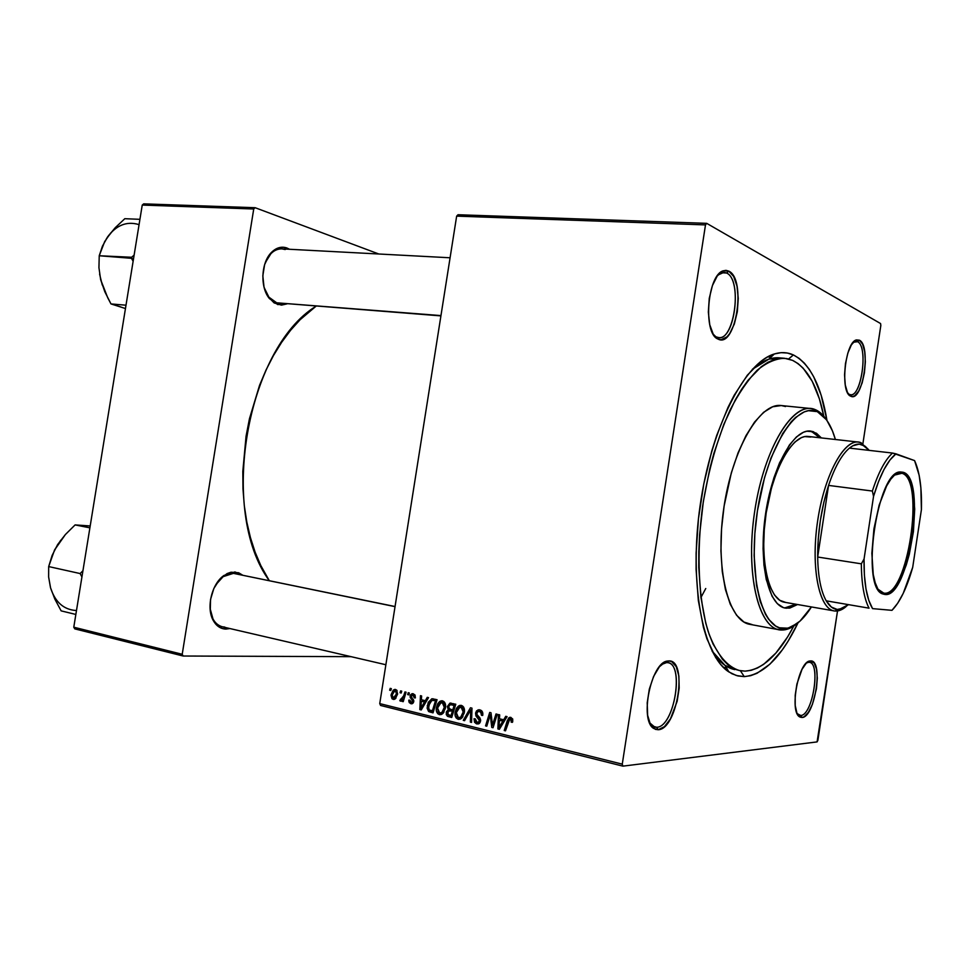 <?xml version="1.0" encoding="UTF-8"?>
<svg xmlns="http://www.w3.org/2000/svg" width="970" height="970" viewBox="0 0 970 970"><rect width="100%" height="100%" fill="white"/><g stroke="black" fill="none" stroke-linecap="round" stroke-linejoin="round"><path stroke-width="1.45" d="M716.769 337.063C733.429 345.672 743.456 280.403 726.627 273.031L728.797 271.127C746.609 279.02 735.963 348.279 718.309 339.209L713.168 334.092L718.309 339.209L721.159 339.742L726.954 336.869L729.682 333.607L734.326 324.065L737.321 311.746L738.255 298.457L736.994 286.101L733.684 276.498L728.797 271.127L725.972 270.339L723.026 270.897L717.266 275.953L712.416 285.58L709.264 298.299L708.33 312.097L709.749 324.744L713.265 334.25L717.824 338.979C702.716 333.292 707.397 274.619 723.377 270.763L728.797 271.127L726.627 273.031C742.341 279.736 734.884 340.312 718.734 337.56L716.769 337.063M849.49 394.438C860.766 400.501 868.962 346.484 857.504 341.695L859.359 340.179C871.496 345.296 862.791 402.635 850.836 396.245L847.889 393.25L850.836 396.245L852.788 396.5L854.8 395.687L858.765 390.995L862.148 382.92L864.452 372.674L865.361 361.762L864.719 351.77L862.621 344.192L859.359 340.179L855.407 340.397L851.357 344.908L847.865 353.044L845.464 363.568L844.543 374.82L845.27 384.993L847.489 392.51L850.581 396.124C839.862 392.365 845.125 341.889 856.486 339.912L859.359 340.179L857.504 341.695C868.368 346.108 861.651 397.009 850.532 394.705L849.49 394.438M800.686 715.472C812.921 715.581 821.19 661.103 808.774 662.268L810.617 660.922C823.76 659.709 814.982 717.545 802.02 717.485L800.686 715.472L797.134 713.605L800.686 715.472L802.02 717.485L804.118 716.769L808.446 712.259L812.411 704.341L816.461 688.748L817.322 678.115L816.522 669.106L814.182 663.056L810.617 660.922L806.349 663.08L802.032 669.288L796.916 684.02L795.206 695.235L795.218 705.481L796.94 713.168L800.068 717.109L802.02 717.485L799.607 716.842C789.192 711.677 798.443 661.564 809.877 660.994L810.617 660.922L809.441 662.328C821.093 663.347 812.508 715.666 800.686 715.472M656.69 727.282C674.793 727.112 684.929 661.164 666.657 662.571L668.791 660.922C688.142 659.491 677.387 729.476 658.206 729.731L656.69 727.282L653.016 726.433L656.69 727.282L654.786 727.148L649.585 722.723L652.434 726.057L656.69 727.282L658.206 729.731L664.438 726.639L670.44 718.867L677.157 701.274L679.182 688.094L678.867 675.957L676.236 666.657L671.628 661.576L668.791 660.922L665.723 661.576L659.394 666.778L653.61 676.442L649.318 689.124L647.208 702.801L647.633 715.29L650.482 724.602L655.296 729.331L658.206 729.731L653.671 728.434C639.254 720.201 651.125 662.377 667.384 661.067L668.791 660.922L666.657 662.571L667.906 662.692C684.82 664.656 674.017 727.233 656.69 727.282M807.586 662.037L808.301 662.183L807.586 662.037M849.32 394.426L848.604 394.353L849.32 394.426M854.715 341.488L857.504 341.695L854.715 341.488M716.454 337.039L715.242 336.942L716.454 337.039M721.389 272.752L726.627 273.031L721.389 272.752M664.595 662.134L665.735 662.377L664.595 662.134M236.547 574.01L233.394 573.355L234.922 571.936L242.609 575.149L238.62 572.761L231.03 572.215L227.089 573.585L219.681 579.393L213.837 588.511L210.526 599.533L210.284 610.7L213.121 620.254L215.583 623.94L222.033 628.427L225.78 629.081L224.931 627.396L225.78 629.081L229.951 628.56L225.78 629.081C220.505 628.839 216.334 625.977 213.267 620.509C205.931 607.911 211.751 583.637 224.009 575.44L234.922 571.936L233.394 573.355L395.057 606.529M440.913 315.893L276.705 302.81L277.723 304.58L269.43 298.59C259.887 287.375 261.027 262.288 271.588 252.285C276.341 247.653 281.409 246.198 286.781 247.944L289.581 249.278L286.781 247.944L285.689 249.072L286.781 247.944L283.07 247.217L275.625 249.12L269.139 255.219L264.616 264.616L262.821 275.832L264.022 287.096L268.023 296.614L274.146 302.931L281.445 305.126L286.962 303.889L277.723 304.58L276.705 302.81L281.882 303.21M744.232 676.611L740.413 670.755L744.232 676.611L750.598 675.702L757.036 673.289L769.865 664.207L782.256 649.936L788.161 641.085L798.067 622.776C781.699 656.763 763.754 674.708 744.232 676.611L736.375 675.532L728.87 671.919C702.862 655.55 688.833 583.819 700.122 505.588C711.204 427.321 744.79 362.404 774.339 353.977C781.08 351.892 787.434 352.219 793.399 354.935C810.023 363.786 821.214 385.66 826.986 420.556L821.105 395.057L813.709 376.784L809.271 369.352L804.397 363.168L799.086 358.342L793.399 354.935L787.373 353.031L781.068 352.668L774.521 353.917L767.803 356.79L760.989 361.301L747.337 375.196L734.169 395.275L727.973 407.436L716.721 435.397L711.81 450.88L703.784 483.994L698.473 518.574L696.12 552.936L696.096 569.499L698.315 600.406L703.395 627.202L706.9 638.709L715.605 657.393L720.674 664.438L726.142 669.894L731.926 673.738L737.988 675.969L744.232 676.611M788.586 358.961L793.399 354.935L788.586 358.961M316.087 306.168C246.538 348.751 218.359 511.396 269.26 580.63L260.809 565.571L255.134 552.209L250.454 537.683L246.829 522.151L244.319 505.794L242.973 488.807L242.815 471.384L246.077 436.112L249.46 418.7L259.523 385.405L266.071 369.934L273.504 355.469L281.724 342.204L290.612 330.249L300.069 319.748L316.087 306.168M705.76 588.511L700.922 597.52M817.904 740.219L837.522 610.954L817.079 741.904L622.922 766.142L817.079 741.904L817.904 740.219M862.9 443.678L880.833 325.447L862.9 443.678M706.693 223.342L880.566 323.543L880.833 325.447L880.566 323.543L706.693 223.342L705.493 224.907L456.652 216.14L379.743 703.602L622.267 764.154L705.493 224.907L706.693 223.342L458.01 214.734L706.693 223.342M436.415 707.579L437.712 703.747L439.774 701.395L442.55 700.849L444.745 702.535L445.339 708.5L442.187 714.053L439.822 714.696L437.712 713.678L436.379 710.852L436.415 707.579C435.809 711.01 436.779 713.35 439.337 714.611L442.999 713.374L445.485 707.7C446.018 704.329 445.048 702.05 442.55 700.849L440.938 700.873L436.415 707.579L437.652 707.53L436.415 707.579M425.333 700.704L427.273 697.333L428.522 697.636L421.247 709.943L419.84 709.591L420.459 695.684L421.611 695.963L421.404 699.746L425.333 700.704L421.404 699.746L421.611 695.963L420.459 695.684L419.84 709.591L421.247 709.943L428.522 697.636L427.273 697.333L425.333 700.704L426.739 700.655L425.333 700.704M510.826 717.363L512.754 719.219L512.475 722.31L511.202 722.189L511.008 719.231L509.395 719.267L505.479 730.834L504.23 730.519L508.535 718.091L510.826 717.363L509.541 717.4L507.31 720.589L504.23 730.519L505.479 730.834L509.796 719.012L511.505 720.989L511.202 722.189L512.475 722.31L512.778 721.049L510.826 717.363M475.579 713.059L476.549 710.852L479.144 709.761L481.641 710.755L482.83 713.58L482.708 715.436L481.472 715.314L480.696 712.029L478.646 711.386L477.143 712.283L476.925 714.514L479.944 717.994L480.635 720.552L479.241 723.511L476.428 723.802L474.5 722.189L474.063 718.734L475.288 718.891L475.385 720.819L476.84 722.226L478.513 722.165L479.398 720.443L475.906 715.896L475.579 713.059L479.362 720.807L478.246 722.286L477.058 722.286L475.288 718.891L474.063 718.734L476.767 723.899L478.562 723.875L480.587 721.013L479.689 717.642L476.925 714.514L476.803 713.217L478.186 711.471L479.507 711.471L481.484 713.192L481.472 715.314L482.708 715.436C483.205 712.477 482.248 710.61 479.847 709.87L478.016 709.882L475.579 713.059L476.84 712.986L475.579 713.059M463.272 720.358L470.45 707.773L471.978 708.148L471.565 722.42L470.365 722.116L470.705 709.894L464.557 720.686L463.272 720.358L464.557 720.686L470.705 709.894L470.365 722.116L471.565 722.42L471.978 708.148L470.45 707.773L463.272 720.358L464.788 720.273L463.272 720.358M455.16 712.174L456.47 708.318L458.567 705.954L461.38 705.396L463.611 707.106L464.218 713.12L461.029 718.721L458.628 719.364L456.215 718.018L455.124 715.484L455.16 712.174C454.542 715.642 455.536 718.006 458.131 719.279L461.841 718.03L464.375 712.319C464.909 708.924 463.915 706.621 461.38 705.396L459.659 705.445L455.16 712.174L456.409 712.113L455.16 712.174M389.661 690.216L390.219 688.373L391.346 688.639L390.801 690.495L389.661 690.216L390.801 690.495L391.346 688.639L390.219 688.373L389.661 690.216L390.898 690.179L389.661 690.216M447.328 706.609L449.91 703.153L455.791 704.232L451.717 717.497L447.655 716.381L446.285 714.635L446.467 711.689L448.31 709.713L447.328 706.609L448.31 709.713L446.224 712.671L447.291 716.163L451.717 717.497L455.791 704.232L449.934 703.153L447.328 706.609L448.576 706.548L447.328 706.609M503.685 719.788L505.734 716.309L507.067 716.636L499.38 729.319L497.889 728.943L498.459 714.551L499.683 714.854L499.489 718.77L503.685 719.788L499.489 718.77L499.683 714.854L498.459 714.551L497.889 728.943L499.38 729.319L507.067 716.636L505.734 716.309L503.685 719.788L505.212 719.691L503.685 719.788M493.415 722.177L496.009 713.956L497.234 714.26L493.051 727.742L491.766 727.427L490.262 714.757L486.782 726.19L485.558 725.887L489.704 712.441L490.99 712.744L492.517 725.402L493.415 722.177L492.517 725.402L490.99 712.744L489.704 712.441L485.558 725.887L486.782 726.19L490.262 714.757L491.766 727.427L493.051 727.742L497.234 714.26L496.009 713.956L493.415 722.177L494.809 722.092L493.415 722.177M413.196 693.744L415.063 695.102L415.366 697.915L414.202 697.806L413.378 695.126L411.438 695.49L411.328 697.018L413.814 701.031L413.075 703.117L410.94 703.747L409.207 702.522L408.77 700.752L409.983 700.231L411.183 702.535L412.529 701.746L412.468 700.328L410.177 697.406L410.468 694.811L413.196 693.744L411.923 693.708L410.067 695.939L412.589 701.48L411.183 702.535L409.983 700.231L408.819 700.134L410.94 703.747L412.056 703.759L413.766 701.54L411.219 696.108L412.953 694.956L414.202 697.806L415.366 697.915L413.196 693.744M431.905 698.788L437.058 699.697L433.02 712.865L428.558 711.434L427.127 708.173L428.243 702.341L431.905 698.788L427.261 705.651L428.861 711.64L433.02 712.865L437.058 699.697L431.905 698.788M391.116 694.641L393.262 690.119L394.923 689.415L396.633 690.046L397.615 694.011L395.263 698.873L393.517 699.418L392.001 698.739L391.031 695.381L393.092 699.346L394.269 699.37L397.615 694.011L395.554 689.476L394.523 689.476L391.116 694.641L392.292 694.605L391.116 694.641M400.028 692.738L400.598 690.882L401.725 691.149L401.18 693.016L400.028 692.738L401.18 693.016L401.725 691.149L400.598 690.882L400.028 692.738L401.277 692.689L400.028 692.738M403.75 695.696L404.939 691.925L406.09 692.204L403.217 701.662L402.065 701.383L402.671 699.431L400.295 701.092L400.477 699.212L402.247 699.006L403.75 695.696L399.786 700.631L400.913 701.164L402.671 699.431L402.065 701.383L403.217 701.662L406.09 692.204L404.939 691.925L403.75 695.696L405.036 695.66L403.75 695.696M407.655 694.581L408.224 692.726L409.352 692.992L408.819 694.86L407.655 694.581L408.819 694.86L409.352 692.992L408.224 692.726L407.655 694.581L408.904 694.544L407.655 694.581M380.579 705.457L622.922 766.142L622.267 764.154L705.493 224.907L456.652 216.14L458.01 214.734L456.652 216.14L379.743 703.602L380.579 705.457L379.743 703.602L622.267 764.154L622.922 766.142L380.579 705.457M143.693 203.858L255.158 207.713L378.833 254.007L255.158 207.713L253.728 208.999L142.238 205.07L73.781 627.202L182.214 654.277L253.728 208.999L255.158 207.713L143.693 203.858L142.238 205.07L143.693 203.858M74.775 628.875L183.16 656.023L351.043 656.666L183.16 656.023L182.214 654.277L253.728 208.999L142.238 205.07L73.781 627.202L74.775 628.875L73.781 627.202L182.214 654.277L183.16 656.023L74.775 628.875M224.797 627.105L222.348 626.79C215.352 624.741 211.254 618.617 210.066 608.408L213.012 619.03C215.898 624.171 219.826 626.862 224.797 627.105M215.679 584.946C220.808 577.041 226.713 573.173 233.394 573.355L223.124 576.653L215.679 584.946M276.705 302.81C270.873 300.833 266.677 295.729 264.131 287.52L268.908 297.172L276.705 302.81L440.962 315.589L276.705 302.81M265.271 262.664C269.236 253.485 274.752 248.878 281.858 248.866L285.241 249.545C280.172 247.908 275.407 249.278 270.933 253.631L265.271 262.664M734.799 669.615C726.3 667.894 718.734 661.698 712.065 651.028L725.099 665.444L737.37 670.003M752.356 369.315C761.741 360.949 770.75 357.118 779.383 357.845L781.965 358.209L768.907 359.13L752.356 369.315M661.455 664.535L666.657 662.571L661.455 664.535M717.958 275.031L724.056 272.303L726.627 273.031L721.522 272.691L717.958 275.031M853.224 342.289L857.504 341.695L853.224 342.289M806.434 662.995L808.774 662.268L806.434 662.995M451.996 716.612L448.819 716.781L451.996 716.612M452.129 716.187L447.291 716.163L452.129 716.187M447.461 712.611L446.224 712.671L447.461 712.611M451.111 710.864L452.044 709.797L451.111 710.864M451.147 709.579L448.31 709.713L451.147 709.579M452.311 704.681L453.172 703.602L452.311 704.681M455.67 704.632L450.747 704.753L455.427 705.432L454.118 705.493L452.747 709.967L450.25 709.361L448.492 706.936L450.044 704.851L454.882 704.572M452.966 710.804L449.716 710.937M452.275 711.519L451.001 715.654L452.311 715.581L448.989 715.157L447.412 712.901L448.71 710.986L453.754 710.889L448.467 711.083L447.594 714.344L451.001 715.654L452.275 711.519M452.747 709.967L454.057 709.907L452.747 709.967L454.118 705.493L451.911 704.96L455.621 704.802L450.298 704.79L448.71 706.16L448.843 708.67L452.747 709.967M460.216 719.158L458.131 719.279L460.216 719.158M461.623 706.948L462.605 705.978L461.623 706.948M463.187 711.956L461.077 716.745L462.92 716.636L458.422 717.679L456.324 712.623L459.901 707.021L463.454 706.875L461.041 706.985L463.187 711.956L464.424 711.895L463.187 711.956L463.078 709.264L461.647 707.227L458.483 707.882L456.264 713.011L457.27 716.988L459.137 717.739L460.786 717L463.187 711.956M471.578 722.044L470.365 722.116L471.578 722.044M471.82 713.544L470.547 713.605L471.82 713.544M471.929 709.834L470.705 709.894L471.929 709.834M482.733 715.242L481.472 715.314L482.733 715.242M482.793 714.805L481.556 714.866L482.793 714.805M482.781 713.12L481.484 713.192L482.781 713.12M482.151 711.337L479.507 711.471L482.151 711.337M478.816 723.765L476.767 723.899L478.816 723.765M479.762 723.014L479.01 722.238L479.762 723.014M475.276 718.964L474.015 719.037L475.276 718.964M480.623 720.722L479.362 720.807L480.623 720.722M480.538 719.364L479.107 719.449L480.538 719.364M479.459 717.363L477.252 717.497L479.459 717.363M480.356 711.362L481.108 710.367L480.356 711.362M512.536 722.104L511.202 722.189L512.536 722.104M512.803 720.904L511.505 720.989L512.803 720.904M512.633 718.855L510.45 718.976M505.612 730.422L504.23 730.519L505.612 730.422M508.692 720.504L507.31 720.589L508.692 720.504M499.683 728.822L497.889 728.943L499.683 728.822M502.472 720.249L502.496 719.497L502.472 720.249M504.752 720.455L499.404 720.443L504.752 720.455M502.751 721.268L500.471 725.014L502.048 724.917L500.471 725.014L499.041 727.645L500.459 727.548L499.041 727.645L499.404 720.443L504.327 721.159L499.404 720.443L499.041 727.645L502.751 721.268M493.172 727.33L491.766 727.427L493.172 727.33M492.214 721.692L490.99 721.777L492.214 721.692M491.657 717.582L490.456 717.642L491.657 717.582M491.257 714.708L490.262 714.757L491.257 714.708M486.916 725.803L485.558 725.887L486.916 725.803M493.803 725.317L492.517 725.402L493.803 725.317M415.39 697.769L414.202 697.806L415.39 697.769M414.93 694.896L412.747 694.92M412.274 703.686L410.94 703.747L412.274 703.686M413.778 701.431L412.589 701.48L413.778 701.431M413.79 700.607L412.602 700.655L413.79 700.607M413.414 699.491L411.801 699.552L413.414 699.491M411.886 697.806L410.358 697.854L411.886 697.806M411.268 695.89L410.067 695.939L411.268 695.89M421.501 709.519L419.84 709.591L421.501 709.519M424.654 701.237L424.69 700.546L424.654 701.237M426.339 701.334L421.32 701.371L426.339 701.334M424.448 702.135L422.289 705.784L423.745 705.723L422.289 705.784L420.931 708.33L422.241 708.27L420.931 708.33L421.32 701.371L425.891 702.074L421.32 701.371L420.931 708.33L424.448 702.135M433.287 712.029L430.243 712.174L433.287 712.029M433.432 711.519L428.861 711.64L433.432 711.519M428.473 705.602L427.261 705.651L428.473 705.602M433.736 700.413L434.96 699.188L433.736 700.413M435.76 700.486L436.597 700.243M435.409 700.958L432.329 711.034L433.602 710.974L429.213 710.028L428.4 706.027L431.783 700.486L436.815 700.486L431.614 700.534L429.783 702.183L428.425 708.73L429.552 710.246L432.329 711.034L435.409 700.958M436.888 700.231L433.069 700.437M441.338 714.502L439.337 714.611L441.338 714.502M442.926 702.365L443.823 701.468L442.926 702.365M444.321 707.348L442.235 712.089L444.042 712.004L439.628 713.023L437.555 708.015L441.156 702.438L444.612 702.328L442.211 702.426L444.321 707.348L445.545 707.288L444.321 707.348L444.224 704.681L442.817 702.668L439.701 703.311L437.555 708.015L438.488 712.344L439.98 713.083L441.956 712.344L444.321 707.348M394.511 699.297L393.092 699.346L394.511 699.297M396.475 693.889L393.335 698.145L392.232 694.92L394.838 690.688L397.13 690.64L395.36 690.701L396.475 693.889L397.639 693.853L396.475 693.889L395.724 690.846L393.893 691.234L392.232 694.92L392.789 697.842L395.069 697.381L396.475 693.889M403.314 701.334L402.065 701.383L403.314 701.334M403.908 699.382L402.671 699.431L403.908 699.382M401.822 700.558L399.786 700.631L401.822 700.558M402.55 699.612L401.337 699.661M901.87 473.275L899.287 472.984L894.352 475.142L901.87 473.275L899.372 472.972L901.87 473.275C925.538 478.853 907.58 598.017 883.755 593.106L884.701 594.44L883.088 594.028C860.038 589.251 877.074 470.098 900.536 471.966L903.167 472.281L901.87 473.275L903.167 472.281L904.974 473.19L908.235 476.707L910.915 482.32L912.915 489.789L914.71 509.044L913.425 531.669L909.266 554.488L906.271 564.964L900.924 578.496L892.824 590.694L888.69 593.701L884.701 594.44L881.027 592.815L877.802 588.851L875.17 582.655L873.242 574.458L871.86 553.324L873.934 528.844L879.159 505.079L886.628 485.958L890.824 479.144L895.092 474.512L899.251 472.208L903.167 472.281C927.223 478.004 908.938 599.363 884.701 594.44L878.032 589.251L883.755 593.106C907.58 598.017 925.538 478.853 901.87 473.275M862.245 444.684L869.168 450.383L865.107 446.2L859.214 444.102L852.763 445.812L849.417 448.116C853.976 444.418 858.244 443.266 862.245 444.684L860.717 442.611L862.245 444.684M835.158 611.039L837.159 611.003L846.155 606.529C842.384 609.778 838.723 611.282 835.158 611.039L834.212 610.918C819.165 608.942 810.774 568.214 817.431 522.357C823.894 476.476 843.366 439.737 858.353 442.065L860.717 442.611L868.587 449.619L860.717 442.611C845.779 436.439 824.9 472.463 817.759 520.175C810.374 567.838 819.323 610.542 835.158 611.039L837.243 609.475L835.158 611.039M848.483 604.637L839.195 609.451L837.243 609.475L843.585 608.093L848.483 604.637M826.222 600.83L831.363 607.05L837.243 609.475C833.072 609.111 829.398 606.238 826.222 600.83C820.899 591.324 818.049 576.726 817.674 557.022L828.562 485.412L823.833 502.363L820.329 520.587L818.243 539.138L817.674 557.022C817.613 532.324 821.25 508.45 828.562 485.412C834.709 467.164 841.657 454.736 849.417 448.116C841.657 454.736 834.709 467.164 828.562 485.412L872.369 491.05L873.546 496.361L864.052 559.047L861.348 563.825L817.674 557.022L828.562 485.412L872.369 491.05C878.384 472.487 885.089 459.816 892.509 453.051L849.417 448.116L892.509 453.051C885.089 459.816 878.384 472.487 872.369 491.05L873.546 496.361L864.052 559.047L864.379 574.955L865.98 588.899L868.756 600.272L872.563 608.626L891.976 610.336L897.711 603.219L903.215 593.373L912.709 567.292L921.403 509.662L920.869 487.777L919.136 475.191L914.577 460.592L892.509 453.051L895.977 453.839L889.987 459.974L884.07 469.371L878.505 481.678L873.546 496.361C880.105 474.597 887.586 460.423 895.977 453.839L914.577 460.592C919.693 471.796 921.973 488.152 921.403 509.662L912.709 567.292C906.962 587.687 900.051 602.03 891.976 610.336L872.563 608.626C866.634 598.805 863.797 582.279 864.052 559.047L861.348 563.825L817.674 557.022C818.049 576.726 820.899 591.324 826.222 600.83L869.047 608.166C864.076 598.587 861.518 583.807 861.348 563.825C861.518 583.807 864.076 598.587 869.047 608.166L826.222 600.83M784.742 607.911L795.837 604.225L791.435 606.735L784.742 607.911L786.488 608.226L784.427 607.887M819.638 437.725L811.635 431.529L813.381 431.711L821.372 437.919L816.425 433.226L809.72 431.019L814.679 433.032L819.638 437.725M797.546 604.528L786.488 608.226L783.275 607.547L777.285 603.607L772.084 596.295L766.251 579.502L763.948 565.037L763.075 548.583L763.681 530.857L765.754 512.621L769.21 494.688L773.89 477.846L779.565 462.823L789.398 445.024L796.406 436.961L803.427 432.268L806.858 431.226L813.381 431.711L810.593 431.08C793.702 428.546 772.181 466.837 765.415 514.924C758.431 562.988 768.361 605.777 785.288 608.069L789.786 608.057L797.558 604.528M781.371 630.027L783.396 628.499C761.304 628.596 747.7 573.294 757.424 510.85C766.846 448.358 795.861 402.441 816.461 411.547L814.982 409.534C794.006 400.21 764.409 446.83 754.83 510.438C744.936 573.973 758.855 630.185 781.371 630.027L779.237 629.785C758.225 626.85 745.639 573.634 754.393 513.348C762.893 453.026 789.883 405.472 810.871 408.54L814.982 409.534C819.213 411.207 822.984 414.566 826.319 419.634L814.982 409.534L816.461 411.547L808.459 410.698L804.239 411.874L795.57 417.439L791.205 421.817L782.657 433.602L770.98 458.034L764.481 477.883L757.424 510.85L754.854 533.536L754.126 555.555L756.503 585.237L760.25 601.558L765.5 614.337L768.616 619.26L775.612 626.002L779.431 627.784L787.47 628.172L791.617 626.814L799.971 621.139L811.441 606.941C803.463 619.503 795.279 626.62 786.864 628.281L783.396 628.499L781.371 630.027L777.14 629.239L784.912 629.797L797.17 623.467C791.823 628.014 786.549 630.197 781.371 630.027M752.174 624.619L743.99 622.061L736.582 615.247L730.301 604.298L725.439 589.554L722.262 571.56L720.928 551.045L721.547 528.88L724.105 506.073L731.307 472.923L738.012 452.99L745.881 435.821L754.539 422.095L763.596 412.311L772.678 406.769L781.274 405.545C759.595 402.417 732.071 449.34 723.681 508.959C715.023 568.529 728.3 621.285 749.968 624.365L779.237 629.785M745.069 671.131L739.904 670.658C727.257 667.105 716.187 653.889 708.27 631.749C698.533 600.284 696.242 553.785 702.668 505.952C708.488 469.492 717.667 437.434 730.216 409.789C738.788 393.226 747.785 380.046 757.206 370.225C766.627 362.55 775.745 358.56 784.572 358.282L792.575 360.367C807.367 367.909 817.783 386.533 823.797 416.227L819.407 398.937L812.242 381.319L803.208 368.236L798.08 363.604L792.575 360.367L786.743 358.56L780.644 358.269L774.327 359.518L767.84 362.331L761.268 366.733L748.112 380.216L741.674 389.212L735.43 399.628L723.838 424.314L713.92 453.269L709.761 468.934L703.298 501.732L699.576 535.137L698.812 551.554L698.776 567.499L700.898 597.29L705.76 623.164L709.131 634.271L713.059 644.044L722.371 659.2L727.621 664.511L733.211 668.257L739.043 670.464L745.069 671.131L751.216 670.306L757.437 668.015L763.657 664.329L775.903 653.04L787.543 637.035L793.787 626.038C778.668 654.75 762.42 669.785 745.069 671.131M785.591 602.394L784.585 602.261C768.64 600.103 759.34 559.969 765.876 514.985C772.205 469.977 792.393 434.063 808.289 436.464L810.799 437.021L804.663 436.609L801.438 437.615L794.854 442.053L788.295 449.631L782.026 460.095L776.339 473.081L771.465 488.055L766.191 512.839L764.251 529.862L763.681 546.425L764.493 561.812L766.639 575.355L770.01 586.535L774.424 594.925L779.698 600.26L785.591 602.394M781.396 405.557L785.518 406.539M835.388 439.495L832.418 430.825L826.876 420.386L823.651 416.482L817.771 412.117C825.385 416.082 831.254 425.2 835.388 439.495M120.765 306.92L110.98 303.925L125.991 305.198L110.98 303.925L104.821 291.74L100.65 279.675L104.699 290.636M131.471 258.311L133.132 261.233L131.641 257.256L131.471 258.311L131.641 257.256L99.231 255.753L131.471 258.311M125.457 308.533L110.98 303.925L107.682 297.669L100.65 279.675L98.94 267.684L99.231 255.753L102.42 246.222L107.609 236.862L115.272 227.659L124.815 218.699L139.922 219.329L124.815 218.699L115.272 227.659L106.457 238.62M134.115 255.11L131.641 257.256L134.115 255.11M99.595 274.11L102.25 284.986M110.713 232.945L104.687 241.566L99.231 255.753L98.94 267.684L100.65 279.675M138.407 224.446C126.609 221.099 116.339 225.234 107.609 236.862M395.032 606.638L233.394 573.355L395.032 606.638M50.561 587.856L54.89 599.181L61.146 610.87L75.854 614.446L61.146 610.87L54.89 599.181L50.561 587.844L48.633 576.98L48.682 566.577L54.514 550.063L65.378 534.555L75.102 524.915L85.251 525.837M89.895 527.838L75.102 524.915L89.895 527.838M82.935 570.76L80.11 573.549L48.682 566.577L80.11 573.549L81.929 576.932L80.11 573.549L82.935 570.76M60.77 540.181L54.805 549.578M63.014 537.574L57.569 544.667L65.378 534.555L75.102 524.915L90.198 525.958M50.561 587.844C55.132 601.994 63.547 609.548 75.805 610.494M50.464 587.517L48.633 576.98L48.682 566.577L52.125 555.434L57.569 544.667M807.658 661.989L808.362 662.122M848.75 394.535L849.465 394.608M715.593 337.305L716.709 337.402M664.765 662.049L665.869 662.268M217.195 625.601L385.866 664.741M767.67 356.863L770.992 357.142L767.67 356.863M779.383 357.845L784.572 358.282M723.268 667.275L726.554 667.942L723.268 667.275M768.907 359.13L774.339 353.977M725.099 665.444L728.87 671.919M270.933 253.631L271.588 252.285M268.908 297.172L269.43 298.59M223.124 576.653L224.009 575.44M213.012 619.03L213.267 620.509M651.658 726.421L652.761 726.676M720.892 272.133L722.007 272.194M854.352 341.161L855.067 341.222M797.91 715.023L798.613 715.181M665.323 662.704L667.384 661.067M652.434 726.057L653.671 728.434M808.083 662.34L809.877 660.994M798.419 714.866L799.607 716.842M854.8 341.464L856.486 339.912M849.247 394.317L850.581 396.124M721.522 272.691L723.377 270.763M716.309 336.845L717.824 338.979M449.934 703.153L451.074 703.104M459.659 705.445L461.259 705.372M459.671 717.63L462.338 717.485M460.98 706.972L463.454 706.863M479.277 711.422L482.102 711.277M478.246 722.286L480.271 722.153M478.016 709.882L479.556 709.797M509.541 717.4L510.681 717.327M411.716 702.547L413.499 702.474M411.923 693.708L412.844 693.683M431.638 698.849L433.214 698.788M440.938 700.873L442.405 700.813M440.804 712.998L443.448 712.865M442.126 702.401L444.599 702.304M394.523 689.476L395.421 689.452M393.929 698.145L396.039 698.073M395.263 690.676L397.118 690.628M899.287 472.984L900.536 471.966M882.166 592.706L883.088 594.028M897.953 472.681L899.445 472.851M880.808 592.634L882.276 592.876M862.73 444.866L861.214 442.805M837.159 611.003L839.195 609.451M808.289 436.464L858.353 442.065M784.585 602.261L834.212 610.918M781.262 405.545L810.871 408.54M784.912 629.797L786.864 628.281M816.328 410.116L817.771 412.117M450.092 257.777L281.858 248.866"/></g></svg>
